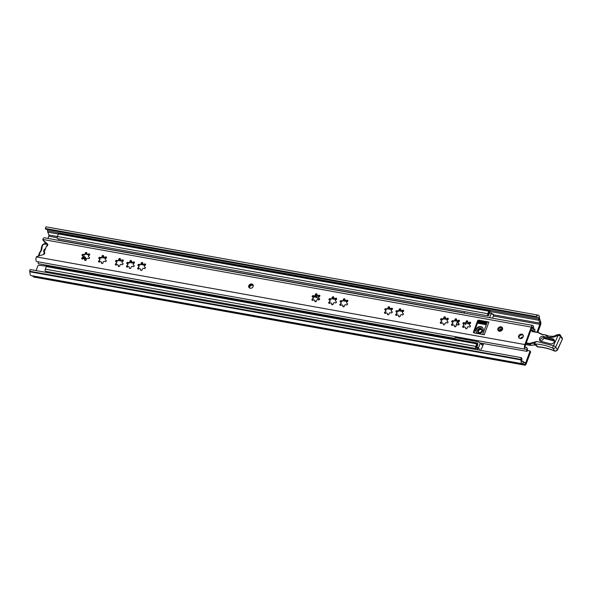 <?xml version="1.0" encoding="UTF-8"?>
<svg xmlns="http://www.w3.org/2000/svg" width="592" height="592" viewBox="0 0 592 592"><rect width="100%" height="100%" fill="white"/><g stroke="black" fill="none" stroke-linecap="round" stroke-linejoin="round"><path stroke-width="0.89" d="M32.36 275.813L33.589 276.93A2.916 1.162 -79.8 0 0 33.848 277.063L524.949 365.183A2.916 1.162 -79.8 0 0 526.295 363.666L530.639 351.87L530.084 350.967L525.74 362.763A0.969 0.385 -79.8 0 1 525.296 363.273A0.969 0.385 -79.8 0 1 525.208 363.222L523.617 361.779A2.916 1.162 100.2 0 0 523.358 361.645A2.916 1.162 100.2 0 0 522.98 361.719A2.916 1.162 -79.8 0 1 522.603 361.801A2.916 1.162 -79.8 0 1 521.878 359.522A1.946 0.77 100.2 0 0 521.678 358.227L521.323 357.649L520.701 359.344L29.6 271.225L30.222 269.53L521.323 357.649M47.419 229.57A2.916 1.162 -79.8 0 1 47.604 230.858A2.916 1.162 100.2 0 0 47.789 232.145L48.855 235.017A0.969 0.385 -79.8 0 1 48.781 236.23L47.959 238.443M46.509 266.156L38.968 265.275A0.969 0.814 -31.6 0 0 37.836 265.971L36.134 270.588M536.419 316.631L45.318 228.512L45.939 226.817L537.04 314.937L536.419 316.631L536.766 317.201A1.946 0.77 100.2 0 0 537.048 317.423A1.946 0.77 100.2 0 0 537.418 317.29A2.916 1.162 -79.8 0 1 537.965 317.09A2.916 1.162 -79.8 0 1 538.705 318.977A2.916 1.162 100.2 0 0 538.89 320.265L539.956 323.136A0.969 0.385 -79.8 0 1 539.882 324.349L537.018 332.119M47.893 265.993A1.946 1.628 -31.6 0 0 48.559 265.534M527.472 350.501L530.084 350.967M538.313 315.173L537.048 314.944L537.395 315.506A4.862 1.931 -79.8 0 1 538.313 315.173A4.862 1.931 -79.8 0 1 539.541 318.326A0.969 0.385 100.2 0 0 539.601 318.755L540.666 321.626A2.916 1.162 -79.8 0 1 540.437 325.252L537.854 332.26M45.318 228.512L45.665 229.082A1.946 0.77 100.2 0 0 45.947 229.304L537.048 317.423M524.949 365.183A2.916 1.162 -79.8 0 1 524.69 365.049L523.099 363.606A0.969 0.385 100.2 0 0 523.017 363.562A0.969 0.385 100.2 0 0 522.891 363.584A4.862 1.931 -79.8 0 1 522.255 363.717L31.161 275.598A4.862 1.931 -79.8 0 1 29.955 271.802L29.6 271.225M522.255 363.717A4.862 1.931 -79.8 0 1 521.049 359.921L520.701 359.344M29.955 271.802L521.049 359.921M44.444 253.909L44.763 253.043M520.849 338.062L522.225 338.047M523.054 337.129L522.218 337.137M44.718 253.154L44.304 252.481A2.435 2.042 148.4 0 1 43.897 252.022A2.435 2.042 148.4 0 1 45.488 248.736M43.549 254.538L44.304 252.481M47.678 245.317L47.212 244.563L47.789 244.666M46.561 246.339L47.212 244.563M46.938 243.867A2.338 1.961 -31.6 0 0 46.827 243.926A1.946 1.628 148.4 0 1 45.577 244.2L46.095 243.793A0.969 0.814 -31.6 0 0 46.709 243.667L45.532 243.46A4.669 1.857 -79.8 0 1 45.458 243.445L44.474 241.854A4.669 1.857 -79.8 0 1 44.444 241.669M44.097 244.215A1.458 1.221 -31.6 0 0 42.742 245.266L42.143 245.554A2.435 2.042 148.4 0 1 44.393 243.815L44.097 244.215A6.616 5.55 148.4 0 1 45.577 244.2M42.742 245.266L42.076 247.064A1.946 1.628 -31.6 0 0 41.973 247.671A7.311 6.135 148.4 0 1 40.345 252.103A1.946 1.628 -31.6 0 0 40.012 252.673L39.353 254.479A1.458 1.221 -31.6 0 0 39.605 255.692M38.672 255.966A2.435 2.042 148.4 0 1 38.754 254.767L39.412 252.969A2.916 2.449 -31.6 0 1 39.901 252.111A6.342 5.313 148.4 0 0 41.314 248.27L41.973 247.671M42.143 245.554L41.477 247.36A2.916 2.449 -31.6 0 0 41.314 248.27M44.393 243.815A7.585 6.364 148.4 0 1 46.095 243.793M479.276 332.512A2.094 1.754 -31.6 0 0 480.615 328.871A2.094 1.754 -31.6 0 0 479.276 332.512M481.888 329.966A2.094 1.754 -31.6 0 0 478.417 332.097M85.359 259.681A1.702 1.428 -31.6 0 0 82.347 259.067M85.366 259.089A1.702 1.428 -31.6 0 0 84.316 258.778M68.065 269.612A1.073 0.895 -31.6 0 0 68.258 269.279L68.332 269.079M57.091 267.066L56.891 267.606M56.469 266.955L56.395 267.155A1.073 0.895 -31.6 0 0 56.336 267.51M467.088 322.159A1.754 0.696 -79.8 0 1 467.251 322.078L467.71 321.952L466.962 321.796M477.085 346.675A4.381 1.739 100.2 0 0 476.227 347.075L477.174 344.507A4.381 1.739 100.2 0 0 477.307 346.061M477.633 349.813A2.916 1.162 100.2 0 0 476.93 348.126A2.916 1.162 100.2 0 1 477.633 349.813M482.643 343.419L481.984 345.062L480.26 343.131L478.573 347.726L476.812 347.408L476.871 348.118A2.916 1.162 100.2 0 0 476.279 348.385A1.458 0.577 -79.8 0 1 475.968 348.518A1.458 0.577 -79.8 0 1 475.805 346.401L476.752 343.826A1.458 0.577 -79.8 0 1 477.426 343.071A1.458 0.577 -79.8 0 1 477.796 344.048M488.992 314.308A4.381 1.739 100.2 0 0 488.859 314.271A4.381 1.739 100.2 0 0 488.245 314.411L489.192 311.843A4.381 1.739 100.2 0 0 489.221 313.693M488.6 315.706A2.916 1.162 100.2 0 0 488.193 315.802A1.458 0.577 -79.8 0 1 487.986 315.847A1.458 0.577 -79.8 0 1 487.823 313.738L488.77 311.163A1.458 0.577 -79.8 0 1 489.451 310.4A1.458 0.577 -79.8 0 1 489.806 311.621A2.916 1.162 100.2 0 0 489.806 312.717M57.735 238.561A1.458 0.577 -79.8 0 1 57.528 238.613A1.458 0.577 -79.8 0 1 57.365 236.497L58.312 233.921A1.458 0.577 -79.8 0 1 58.985 233.167L489.451 310.4M58.889 240.404A2.435 0.969 -79.8 0 1 58.874 240.219A2.916 1.162 100.2 0 0 58.564 238.798M50.557 266.474L50.757 265.926M475.968 348.518L45.51 271.277A1.458 0.577 -79.8 0 1 45.347 269.16L46.294 266.585A1.458 0.577 -79.8 0 1 46.968 265.83L477.426 343.071M47.175 272.572A2.916 1.162 100.2 0 0 47.012 271.543M452.392 337.995L452.184 338.543M318.23 299.789A4.965 4.159 -31.6 0 0 317.719 298.227A4.965 4.159 -31.6 0 0 315.085 296.503L314.692 296.437M453.013 338.106L452.813 338.654M317.911 298.583A4.965 4.159 -31.6 0 0 315.499 297.184L312.916 296.718M465.105 323.543L465.815 324.697M469.619 323.972L465.83 323.291M467.858 322.3L466.696 322.092M476.012 329.381A3.892 3.263 -31.6 0 0 476.212 332.053A3.892 3.263 -31.6 0 0 479.779 333.377A3.892 3.263 -31.6 0 0 483.042 330.647A3.892 3.263 -31.6 0 0 482.843 327.975A3.892 3.263 -31.6 0 0 479.276 326.658A3.892 3.263 -31.6 0 0 476.012 329.381M482.976 328.212A3.892 3.263 -31.6 0 0 479.402 327.139A3.892 3.263 -31.6 0 0 476.294 329.833A3.892 3.263 -31.6 0 0 476.36 332.267M492.537 318.215L493.291 316.15A1.458 0.577 100.2 0 0 493.136 314.034A1.458 0.577 100.2 0 0 492.847 314.145A2.916 1.162 -79.8 0 1 492.27 314.367A2.916 1.162 -79.8 0 1 491.856 314.034A2.916 1.162 -79.8 0 1 491.589 313.212L489.488 312.953L491.471 313.02M482.051 330.869A2.479 2.079 148.4 0 1 479.964 332.608A2.479 2.079 148.4 0 1 477.692 331.764A2.479 2.079 148.4 0 1 477.566 330.062A2.479 2.079 148.4 0 1 479.646 328.323A2.479 2.079 148.4 0 1 481.918 329.167A2.479 2.079 148.4 0 1 482.051 330.869M477.766 331.875A2.479 2.079 148.4 0 1 477.707 330.292A2.479 2.079 148.4 0 1 479.712 328.567A2.479 2.079 148.4 0 1 481.984 329.285M476.871 348.118L478.625 348.429L478.573 347.726M477.492 323.18L486.261 324.749M464.135 313.116L464.668 311.666M454.619 338.979L455.13 337.588L477.929 341.68L480.26 343.131M476.9 341.192L455.44 337.336A2.435 0.969 -79.8 0 0 455.337 337.336L455.13 337.588M476.863 348.111L478.625 348.429A2.916 1.162 -79.8 0 1 478.654 348.436A2.916 1.162 -79.8 0 1 479.387 350.124M480.704 350.36L481.414 348.436A1.946 0.77 100.2 0 0 482.184 347.43L483.597 343.589M491.249 313.272L489.621 317.689M455.337 337.336L477.929 341.68M476.812 347.408L477.796 344.744M488.511 315.617L489.488 312.953M453.095 338.121L452.887 338.668M458.519 321.907L457.283 321.967L455.603 326.651M454.049 338.876L454.249 338.328M83.176 256.551A2.575 2.161 148.4 0 1 85.455 257.439A2.575 2.161 148.4 0 1 85.685 258.889A2.575 2.161 148.4 0 1 85.085 260.051M86.869 253.783L86.143 253.406M86.55 253.265L86.906 254.227M59.437 268.065L59.03 267.414M67.244 269.464L68.147 269.508M89.311 258.223A6.327 5.306 -31.6 0 0 89.318 257.786M88.652 255.478L88.733 255.618A6.327 5.306 -31.6 0 0 88.652 255.478A6.327 5.306 -31.6 0 0 88.23 254.9M85.655 257.883A2.575 2.161 -31.6 0 0 83.346 257.439M251.741 283.99A2.435 2.042 -31.6 0 0 249.21 284.959A2.435 2.042 -31.6 0 0 248.892 287.379A2.435 2.042 -31.6 0 0 250.187 288.223A2.435 2.042 -31.6 0 0 252.717 287.253A2.435 2.042 -31.6 0 0 253.036 284.833A2.435 2.042 -31.6 0 0 251.741 283.99M253.228 285.277A2.435 2.042 -31.6 0 0 252.244 284.804A2.435 2.042 -31.6 0 0 249.898 285.566A2.435 2.042 -31.6 0 0 249.202 287.749M86.832 253.25A0.866 0.725 -31.6 0 0 85.803 252.51A0.866 0.725 -31.6 0 0 85.189 253.369A1.125 0.947 148.4 0 1 83.391 254.412A0.866 0.725 -31.6 0 0 82.096 255.507A0.866 0.725 -31.6 0 0 82.458 255.781A1.125 0.947 148.4 0 1 82.303 257.624A0.866 0.725 -31.6 0 0 82.281 259.059A0.866 0.725 -31.6 0 0 83.006 258.874A1.125 0.947 148.4 0 1 84.552 259.03L85.078 260.036L84.649 259.673A0.866 0.725 -31.6 0 0 85.181 260.465A0.866 0.725 -31.6 0 0 86.291 259.555A1.125 0.947 148.4 0 1 88.09 258.512A0.866 0.725 -31.6 0 0 89.385 257.416A0.866 0.725 -31.6 0 0 89.022 257.135A1.125 0.947 148.4 0 1 89.185 255.3A0.866 0.725 -31.6 0 0 89.666 254.16A0.866 0.725 -31.6 0 0 88.474 254.049A1.125 0.947 148.4 0 1 86.832 253.25A0.866 0.725 -31.6 0 0 85.751 253.85L84.153 255.204L83.576 255.108A0.866 0.725 -31.6 0 0 82.525 255.811M101.343 262.041L101.868 263.048L101.439 262.685A0.866 0.725 -31.6 0 0 101.972 263.477A0.866 0.725 -31.6 0 0 103.075 262.567A1.125 0.947 148.4 0 1 104.88 261.523A0.866 0.725 -31.6 0 0 106.175 260.428A0.866 0.725 -31.6 0 0 105.813 260.147A1.125 0.947 148.4 0 1 105.968 258.312A0.866 0.725 -31.6 0 0 106.449 257.172A0.866 0.725 -31.6 0 0 105.258 257.061A1.125 0.947 148.4 0 1 103.615 256.262A0.866 0.725 -31.6 0 0 102.586 255.522A0.866 0.725 -31.6 0 0 101.979 256.38A1.125 0.947 148.4 0 1 100.174 257.424A0.866 0.725 -31.6 0 0 98.879 258.519A0.866 0.725 -31.6 0 0 99.241 258.793A1.125 0.947 148.4 0 1 99.086 260.635A0.866 0.725 -31.6 0 0 99.064 262.071A0.866 0.725 -31.6 0 0 99.796 261.886A1.125 0.947 148.4 0 1 101.439 262.685M118.126 265.053L118.652 266.06L118.222 265.697A0.866 0.725 -31.6 0 0 118.755 266.489A0.866 0.725 -31.6 0 0 119.865 265.579A1.125 0.947 148.4 0 1 121.663 264.535A0.866 0.725 -31.6 0 0 122.958 263.44A0.866 0.725 -31.6 0 0 122.596 263.159A1.125 0.947 148.4 0 1 122.751 261.324A0.866 0.725 -31.6 0 0 123.24 260.184A0.866 0.725 -31.6 0 0 122.048 260.073A1.125 0.947 148.4 0 1 120.405 259.274A0.866 0.725 -31.6 0 0 119.377 258.534A0.866 0.725 -31.6 0 0 118.763 259.392A1.125 0.947 148.4 0 1 116.964 260.436A0.866 0.725 -31.6 0 0 115.669 261.531A0.866 0.725 -31.6 0 0 116.032 261.812A1.125 0.947 148.4 0 1 115.869 263.647A0.866 0.725 -31.6 0 0 115.847 265.083A0.866 0.725 -31.6 0 0 116.58 264.898A1.125 0.947 148.4 0 1 118.222 265.697M131.565 261.279A0.866 0.725 -31.6 0 0 130.536 260.539A0.866 0.725 -31.6 0 0 129.922 261.398A1.125 0.947 148.4 0 1 128.124 262.441A0.866 0.725 -31.6 0 0 126.829 263.536A0.866 0.725 -31.6 0 0 127.191 263.81A1.125 0.947 148.4 0 1 127.036 265.653A0.866 0.725 -31.6 0 0 127.014 267.088A0.866 0.725 -31.6 0 0 127.739 266.903A1.125 0.947 148.4 0 1 129.285 267.051L129.382 267.695A0.866 0.725 -31.6 0 0 129.922 268.494A0.866 0.725 -31.6 0 0 131.024 267.577A1.125 0.947 148.4 0 1 132.823 266.541A0.866 0.725 -31.6 0 0 134.118 265.438A0.866 0.725 -31.6 0 0 133.755 265.164A1.125 0.947 148.4 0 1 133.918 263.329A0.866 0.725 -31.6 0 0 134.399 262.189A0.866 0.725 -31.6 0 0 133.207 262.071A1.125 0.947 148.4 0 1 131.565 261.279A0.866 0.725 -31.6 0 0 130.484 261.879L128.886 263.233L128.309 263.137A0.866 0.725 -31.6 0 0 127.258 263.84M142.724 263.277A0.866 0.725 -31.6 0 0 141.695 262.537A0.866 0.725 -31.6 0 0 141.088 263.396A1.125 0.947 148.4 0 1 139.283 264.439A0.866 0.725 -31.6 0 0 137.988 265.534A0.866 0.725 -31.6 0 0 138.35 265.815A1.125 0.947 148.4 0 1 138.195 267.651A0.866 0.725 -31.6 0 0 138.173 269.086A0.866 0.725 -31.6 0 0 138.898 268.909A1.125 0.947 148.4 0 1 140.452 269.057L140.548 269.7A0.866 0.725 -31.6 0 0 141.081 270.5A0.866 0.725 -31.6 0 0 142.184 269.582A1.125 0.947 148.4 0 1 143.989 268.539A0.866 0.725 -31.6 0 0 145.284 267.443A0.866 0.725 -31.6 0 0 144.922 267.17A1.125 0.947 148.4 0 1 145.077 265.327A0.866 0.725 -31.6 0 0 145.558 264.195A0.866 0.725 -31.6 0 0 144.367 264.076A1.125 0.947 148.4 0 1 142.724 263.277A0.866 0.725 -31.6 0 0 141.643 263.877L139.468 265.142A0.866 0.725 -31.6 0 0 138.417 265.838M331.513 303.341L332.038 304.347L331.609 303.985A0.866 0.725 -31.6 0 0 332.142 304.776A0.866 0.725 -31.6 0 0 333.244 303.866A1.125 0.947 148.4 0 1 335.05 302.823A0.866 0.725 -31.6 0 0 336.345 301.728A0.866 0.725 -31.6 0 0 335.982 301.454A1.125 0.947 148.4 0 1 336.138 299.611A0.866 0.725 -31.6 0 0 336.619 298.479A0.866 0.725 -31.6 0 0 335.435 298.361A1.125 0.947 148.4 0 1 333.784 297.561A0.866 0.725 -31.6 0 0 332.756 296.821A0.866 0.725 -31.6 0 0 332.149 297.68A1.125 0.947 148.4 0 1 330.343 298.723A0.866 0.725 -31.6 0 0 329.048 299.818A0.866 0.725 -31.6 0 0 329.411 300.1A1.125 0.947 148.4 0 1 329.256 301.935A0.866 0.725 -31.6 0 0 329.233 303.37A0.866 0.725 -31.6 0 0 329.966 303.185A1.125 0.947 148.4 0 1 331.609 303.985M314.722 300.329L315.247 301.335L314.818 300.973A0.866 0.725 -31.6 0 0 315.358 301.765A0.866 0.725 -31.6 0 0 316.461 300.854A1.125 0.947 148.4 0 1 318.259 299.811A0.866 0.725 -31.6 0 0 319.554 298.716A0.866 0.725 -31.6 0 0 319.199 298.442A1.125 0.947 148.4 0 1 319.354 296.599A0.866 0.725 -31.6 0 0 319.835 295.46A0.866 0.725 -31.6 0 0 318.644 295.349A1.125 0.947 148.4 0 1 317.001 294.55A0.866 0.725 -31.6 0 0 315.973 293.81A0.866 0.725 -31.6 0 0 315.358 294.668A1.125 0.947 148.4 0 1 313.56 295.711A0.866 0.725 -31.6 0 0 312.265 296.807A0.866 0.725 -31.6 0 0 312.628 297.088A1.125 0.947 148.4 0 1 312.472 298.923A0.866 0.725 -31.6 0 0 312.45 300.359A0.866 0.725 -31.6 0 0 313.175 300.174A1.125 0.947 148.4 0 1 314.818 300.973M342.672 305.346L343.197 306.353L342.768 305.99A0.866 0.725 -31.6 0 0 343.301 306.782A0.866 0.725 -31.6 0 0 344.411 305.872A1.125 0.947 148.4 0 1 346.209 304.828A0.866 0.725 -31.6 0 0 347.504 303.733A0.866 0.725 -31.6 0 0 347.141 303.452A1.125 0.947 148.4 0 1 347.297 301.617A0.866 0.725 -31.6 0 0 347.785 300.477A0.866 0.725 -31.6 0 0 346.594 300.359A1.125 0.947 148.4 0 1 344.951 299.567A0.866 0.725 -31.6 0 0 343.922 298.827A0.866 0.725 -31.6 0 0 343.308 299.685A1.125 0.947 148.4 0 1 341.51 300.729A0.866 0.725 -31.6 0 0 340.215 301.824A0.866 0.725 -31.6 0 0 340.578 302.098A1.125 0.947 148.4 0 1 340.415 303.94A0.866 0.725 -31.6 0 0 340.393 305.376A0.866 0.725 -31.6 0 0 341.125 305.191A1.125 0.947 148.4 0 1 342.768 305.99M387.316 313.353L387.412 313.997A0.866 0.725 -31.6 0 0 387.945 314.796A0.866 0.725 -31.6 0 0 389.055 313.878A1.125 0.947 148.4 0 1 390.853 312.835A0.866 0.725 -31.6 0 0 392.148 311.74A0.866 0.725 -31.6 0 0 391.786 311.466A1.125 0.947 148.4 0 1 391.948 309.623A0.866 0.725 -31.6 0 0 392.429 308.491A0.866 0.725 -31.6 0 0 391.238 308.373A1.125 0.947 148.4 0 1 389.595 307.574A0.866 0.725 -31.6 0 0 388.567 306.834A0.866 0.725 -31.6 0 0 387.952 307.692A1.125 0.947 148.4 0 1 386.154 308.735A0.866 0.725 -31.6 0 0 384.859 309.831A0.866 0.725 -31.6 0 0 385.222 310.112A1.125 0.947 148.4 0 1 385.059 311.947A0.866 0.725 -31.6 0 0 385.037 313.383A0.866 0.725 -31.6 0 0 385.769 313.205A1.125 0.947 148.4 0 1 387.412 313.997M398.483 315.358L398.579 316.002A0.866 0.725 -31.6 0 0 399.112 316.794A0.866 0.725 -31.6 0 0 400.214 315.884A1.125 0.947 148.4 0 1 402.02 314.84A0.866 0.725 -31.6 0 0 403.307 313.745A0.866 0.725 -31.6 0 0 402.952 313.464A1.125 0.947 148.4 0 1 403.108 311.629A0.866 0.725 -31.6 0 0 403.589 310.489A0.866 0.725 -31.6 0 0 402.397 310.378A1.125 0.947 148.4 0 1 400.754 309.579A0.866 0.725 -31.6 0 0 399.726 308.839A0.866 0.725 -31.6 0 0 399.112 309.697A1.125 0.947 148.4 0 1 397.313 310.741A0.866 0.725 -31.6 0 0 396.018 311.836A0.866 0.725 -31.6 0 0 396.381 312.11A1.125 0.947 148.4 0 1 396.226 313.952A0.866 0.725 -31.6 0 0 396.203 315.388A0.866 0.725 -31.6 0 0 396.929 315.203A1.125 0.947 148.4 0 1 398.579 316.002M521.752 334.154A2.531 2.124 -31.6 0 0 519.11 335.161A2.531 2.124 -31.6 0 0 518.784 337.677A2.531 2.124 -31.6 0 0 520.131 338.557A2.531 2.124 -31.6 0 0 522.766 337.551A2.531 2.124 -31.6 0 0 523.091 335.035A2.531 2.124 -31.6 0 0 521.752 334.154M523.291 335.472A2.531 2.124 -31.6 0 0 522.248 334.968A2.531 2.124 -31.6 0 0 519.806 335.768A2.531 2.124 -31.6 0 0 519.088 338.054M501.024 326.821A2.531 2.124 -31.6 0 0 498.39 327.835A2.531 2.124 -31.6 0 0 498.057 330.351A2.531 2.124 -31.6 0 0 499.404 331.231A2.531 2.124 -31.6 0 0 502.038 330.218A2.531 2.124 -31.6 0 0 502.371 327.702A2.531 2.124 -31.6 0 0 501.024 326.821M502.564 328.146A2.531 2.124 -31.6 0 0 501.52 327.635A2.531 2.124 -31.6 0 0 499.078 328.442A2.531 2.124 -31.6 0 0 498.36 330.721M468.117 322.566L468.768 323.195L470.203 323.04A0.866 0.725 -31.6 0 1 470.625 323.025M456.95 320.561L457.609 321.197L459.044 321.042A0.866 0.725 -31.6 0 1 459.466 321.027M445.791 318.555L446.442 319.192L447.878 319.036A0.866 0.725 -31.6 0 1 448.299 319.021M446.938 322.958A0.866 0.725 -31.6 0 0 447.596 321.478A1.125 0.947 148.4 0 1 447.752 319.643A0.866 0.725 -31.6 0 0 448.233 318.503A0.866 0.725 -31.6 0 0 447.041 318.385A1.125 0.947 148.4 0 1 445.399 317.593A0.866 0.725 -31.6 0 0 444.37 316.853A0.866 0.725 -31.6 0 0 443.763 317.712A1.125 0.947 148.4 0 1 441.958 318.755A0.866 0.725 -31.6 0 0 440.663 319.85A0.866 0.725 -31.6 0 0 441.025 320.124A1.125 0.947 148.4 0 1 440.87 321.959A0.866 0.725 -31.6 0 0 440.848 323.402A0.866 0.725 -31.6 0 0 441.58 323.217A1.125 0.947 148.4 0 1 443.223 324.009A0.866 0.725 -31.6 0 0 443.756 324.808A0.866 0.725 -31.6 0 0 444.858 323.891A1.125 0.947 148.4 0 1 446.664 322.847A0.866 0.725 -31.6 0 0 446.938 322.958M441.092 320.146A0.866 0.725 -31.6 0 1 442.143 319.451L442.72 319.547L444.318 318.193A0.866 0.725 -31.6 0 1 445.399 317.615M458.104 324.964A0.866 0.725 -31.6 0 0 458.756 323.484A1.125 0.947 148.4 0 1 458.911 321.641A0.866 0.725 -31.6 0 0 459.399 320.509A0.866 0.725 -31.6 0 0 458.208 320.39A1.125 0.947 148.4 0 1 456.565 319.591A0.866 0.725 -31.6 0 0 455.537 318.851A0.866 0.725 -31.6 0 0 454.922 319.71A1.125 0.947 148.4 0 1 453.117 320.753A0.866 0.725 -31.6 0 0 451.829 321.848A0.866 0.725 -31.6 0 0 452.184 322.129A1.125 0.947 148.4 0 1 452.029 323.965A0.866 0.725 -31.6 0 0 452.007 325.4A0.866 0.725 -31.6 0 0 452.739 325.215A1.125 0.947 148.4 0 1 454.382 326.014A0.866 0.725 -31.6 0 0 454.915 326.806A0.866 0.725 -31.6 0 0 456.025 325.896A1.125 0.947 148.4 0 1 457.823 324.853A0.866 0.725 -31.6 0 0 458.104 324.964M452.258 322.152A0.866 0.725 -31.6 0 1 453.309 321.449L455.477 320.191A0.866 0.725 -31.6 0 1 456.558 319.621M469.264 326.969A0.866 0.725 -31.6 0 0 469.915 325.482A1.125 0.947 148.4 0 1 470.078 323.646A0.866 0.725 -31.6 0 0 470.559 322.507A0.866 0.725 -31.6 0 0 469.367 322.388A1.125 0.947 148.4 0 1 467.724 321.597A0.866 0.725 -31.6 0 0 466.696 320.857A0.866 0.725 -31.6 0 0 466.082 321.715A1.125 0.947 148.4 0 1 464.283 322.758A0.866 0.725 -31.6 0 0 462.988 323.854A0.866 0.725 -31.6 0 0 463.351 324.127A1.125 0.947 148.4 0 1 463.188 325.97A0.866 0.725 -31.6 0 0 463.173 327.406A0.866 0.725 -31.6 0 0 463.899 327.221A1.125 0.947 148.4 0 1 465.541 328.02A0.866 0.725 -31.6 0 0 466.074 328.812A0.866 0.725 -31.6 0 0 467.184 327.901A1.125 0.947 148.4 0 1 468.982 326.858A0.866 0.725 -31.6 0 0 469.264 326.969M463.418 324.157A0.866 0.725 -31.6 0 1 464.468 323.454L466.644 322.196A0.866 0.725 -31.6 0 1 467.717 321.619M403.655 311.007A0.866 0.725 -31.6 0 0 403.233 311.022L401.798 311.185L401.206 310.319M400.747 309.601A0.866 0.725 -31.6 0 0 399.674 310.178L398.076 311.533L397.498 311.436A0.866 0.725 -31.6 0 0 396.448 312.139M392.496 309.009A0.866 0.725 -31.6 0 0 392.074 309.024L390.639 309.179L390.047 308.314M389.588 307.603A0.866 0.725 -31.6 0 0 388.515 308.173L386.339 309.438A0.866 0.725 -31.6 0 0 385.288 310.134M347.852 300.995A0.866 0.725 -31.6 0 0 347.43 301.01L345.994 301.165L345.402 300.307M344.944 299.589A0.866 0.725 -31.6 0 0 343.871 300.166L341.695 301.424A0.866 0.725 -31.6 0 0 340.644 302.127M319.902 295.985A0.866 0.725 -31.6 0 0 319.48 296L318.045 296.155L317.453 295.29M316.994 294.579A0.866 0.725 -31.6 0 0 315.921 295.149L314.322 296.503L313.745 296.407A0.866 0.725 -31.6 0 0 312.694 297.11M336.693 298.997A0.866 0.725 -31.6 0 0 336.271 299.012L334.828 299.167L334.243 298.301M333.784 297.591A0.866 0.725 -31.6 0 0 332.704 298.161L330.536 299.419A0.866 0.725 -31.6 0 0 329.485 300.122M145.625 264.713A0.866 0.725 -31.6 0 0 145.203 264.728L143.767 264.883L143.175 264.017M134.465 262.707A0.866 0.725 -31.6 0 0 134.044 262.722L132.608 262.878L132.016 262.012M123.306 260.702A0.866 0.725 -31.6 0 0 122.884 260.717L121.449 260.88L120.857 260.014M120.398 259.296A0.866 0.725 -31.6 0 0 119.325 259.873L117.149 261.131A0.866 0.725 -31.6 0 0 116.099 261.834M106.516 257.69A0.866 0.725 -31.6 0 0 106.094 257.705L104.658 257.868L104.066 257.002M103.615 256.284A0.866 0.725 -31.6 0 0 102.534 256.861L100.936 258.216L100.359 258.119A0.866 0.725 -31.6 0 0 99.308 258.822M89.732 254.678A0.866 0.725 -31.6 0 0 89.311 254.693L87.875 254.856L87.283 253.99M84.552 259.03A1.125 0.947 148.4 0 1 84.649 259.673M82.91 256.521L82.488 258.645A0.866 0.725 -31.6 0 0 82.251 259.052M89.022 257.135L88.556 256.78M99.693 259.533L99.278 261.657A0.866 0.725 -31.6 0 0 99.034 262.064M105.813 260.147L105.339 259.792M116.483 262.545L116.062 264.668A0.866 0.725 -31.6 0 0 115.817 265.075M122.596 263.159L122.13 262.804M129.285 267.051A1.125 0.947 148.4 0 1 129.382 267.695M127.643 264.55L127.221 266.674A0.866 0.725 -31.6 0 0 126.984 267.081M133.755 265.164L133.289 264.809M140.452 269.057A1.125 0.947 148.4 0 1 140.548 269.7M138.802 266.548L138.38 268.679A0.866 0.725 -31.6 0 0 138.143 269.086M145.366 267.902L144.448 266.807M329.862 300.832L329.448 302.956A0.866 0.725 -31.6 0 0 329.204 303.37M335.982 301.454L335.509 301.091M313.079 297.82L312.657 299.944A0.866 0.725 -31.6 0 0 312.421 300.351M319.636 299.167L318.725 298.079M341.029 302.838L340.607 304.961A0.866 0.725 -31.6 0 0 340.363 305.368M347.141 303.452L346.675 303.097M385.673 310.844L385.251 312.976A0.866 0.725 -31.6 0 0 385.015 313.383M392.23 312.199L391.319 311.103M396.832 312.85L396.411 314.974A0.866 0.725 -31.6 0 0 396.174 315.381M403.389 314.197L402.479 313.109M525.2 349.206L36.741 261.56A3.212 1.273 100.2 0 1 36.319 257.113L36.415 256.913A0.969 0.814 148.4 0 1 37.044 256.447L43.512 254.545A1.554 1.302 -31.6 0 0 44.526 252.325A0.969 0.814 148.4 0 1 44.437 251.593L46.191 246.82A0.969 0.814 148.4 0 1 46.775 246.213A1.554 1.302 -31.6 0 0 47.419 243.926L43.068 240.086A0.969 0.814 148.4 0 1 42.839 239.457L42.89 239.264A3.212 1.273 100.2 0 1 44.296 237.784L532.756 325.43A3.212 1.273 100.2 0 0 531.276 327.102L524.852 344.559A3.212 1.273 100.2 0 0 525.2 349.206A3.212 1.273 100.2 0 0 525.615 349.125A2.916 1.162 -79.8 0 1 525.985 349.051A2.916 1.162 -79.8 0 1 526.71 351.33L527.457 350.975A4.669 1.857 -79.8 0 0 526.295 347.326A4.669 1.857 -79.8 0 0 525.696 347.445A1.458 0.577 100.2 0 1 525.511 347.482A1.458 0.577 100.2 0 1 525.356 345.373L531.779 327.916A1.458 0.577 100.2 0 1 532.452 327.154A1.458 0.577 100.2 0 1 532.815 328.094A4.669 1.857 -79.8 0 0 533.999 331.106A4.669 1.857 -79.8 0 0 534.879 330.787L534.857 329.182A2.916 1.162 -79.8 0 1 534.302 329.381A2.916 1.162 -79.8 0 1 533.57 327.502A3.212 1.273 100.2 0 0 532.756 325.43M488.918 322.033L478.728 320.205A0.969 0.814 -31.6 0 0 477.537 320.894L473.482 331.905A0.969 0.814 -31.6 0 0 474.051 332.911L484.249 334.739L488.918 322.033A2.723 1.014 20.2 0 0 487.142 322.359A2.723 1.014 20.2 0 0 487.12 322.433L479.224 321.019A0.969 0.814 -31.6 0 0 478.033 321.708L473.985 332.719A0.969 0.814 -31.6 0 0 473.94 332.882M47.789 244.622L43.564 240.892A0.969 0.814 148.4 0 1 43.357 240.552M463.802 324.867L463.381 326.991A0.866 0.725 -31.6 0 0 463.144 327.398M452.643 322.862L452.221 324.986A0.866 0.725 -31.6 0 0 451.977 325.4M441.477 320.864L441.062 322.988A0.866 0.725 -31.6 0 0 440.818 323.395M37.969 261.782A2.916 1.162 -79.8 0 1 38.251 263.684L454.819 338.432M479.957 342.938L526.71 351.33M533.858 329.004L534.857 329.182M465.541 328.02L465.445 327.376M469.449 325.126L470.314 326.192M454.382 326.014L454.286 325.371M458.289 323.121L459.029 324.586M443.223 324.009L443.127 323.365M447.123 321.116L447.996 322.189M539.667 338.217A2.916 2.449 148.4 0 1 543.36 336.382L552.743 338.809A2.916 2.449 148.4 0 1 554.105 339.778A2.916 2.449 148.4 0 1 553.653 342.761A2.916 2.449 148.4 0 1 550.486 343.804L541.103 341.377A2.916 2.449 148.4 0 1 539.741 340.407A2.916 2.449 148.4 0 1 539.667 338.217M533.962 344.714L533.806 345.084L535.272 344.892L536.863 346.357A0.969 0.814 -31.6 0 0 537.477 346.712A56.699 47.538 148.4 0 1 554.615 350.952L554.83 351.152C549.583 348.792 543.907 347.386 537.788 346.934L536.907 345.965M535.257 344.884L534.147 343.227L534.739 344.84A0.969 0.814 148.4 0 1 534.916 344.81L535.138 344.862M535.338 344.914L534.147 343.227M530.58 345.314L529.847 345.217L529.13 344.048A1.946 1.628 -31.6 0 0 529.973 344.004L530.721 345.217L533.806 345.084M536.826 345.906L535.649 343.989L534.273 343.264M559.381 334.48A1.946 0.821 104.5 0 0 559.27 334.428A1.946 0.821 104.5 0 0 558.456 334.976L558.101 335.383L558.663 335.42L558.456 334.976L559.84 334.724A1.458 1.221 148.4 0 1 560.52 335.213L560.52 335.213A1.458 1.221 148.4 0 1 560.557 336.3L555.673 347.104L557.338 349.82A1.946 1.628 148.4 0 1 554.615 350.952L552.95 348.237A56.699 47.538 -31.6 0 0 535.649 343.989M533.792 343.301L534.887 342.694L529.973 344.004L529.773 343.367L536.877 341.473L553.409 345.765A1.946 0.925 114.3 0 0 552.95 348.237A1.946 1.628 148.4 0 0 555.673 347.104A1.946 0.666 -155.7 0 0 553.409 345.765L558.101 335.383L557.405 335.553C552.898 338.054 548.939 337.928 545.513 335.168L548.266 335.575M542.072 334.598L545.735 334.917L542.072 334.598L538.098 332.586L532.275 331.616L531.046 329.892M536.877 341.473L534.887 342.694M542.213 334.369A6.949 5.824 -31.6 0 1 539.734 333.259L538.098 332.586M253.272 285.455L252.71 285.351A2.575 2.161 148.4 0 0 249.41 287.919M48.781 236.23L57.158 237.732M493.343 315.995L539.882 324.349M524.445 362.533L525.74 362.763M522.914 363.569L523.617 361.779M33.589 276.93L524.69 365.049L525.208 363.222M540.666 321.626L539.956 323.136L493.499 314.803M539.601 318.755L538.89 320.265L489.813 311.459M45.665 229.082L536.766 317.201M47.604 230.858L538.705 318.977M47.789 232.145L58.275 234.025M48.855 235.017L57.35 236.541M522.277 361.594L522.98 361.719M39.353 254.479L38.754 254.767M40.012 252.673L39.412 252.969M40.345 252.103L39.901 252.111M42.076 247.064L41.477 247.36M56.647 267.569L56.395 267.155M467.784 322.174L467.251 322.078M475.805 346.401L45.347 269.16M476.752 343.826L46.294 266.585M488.77 311.163L58.312 233.921M487.823 313.738L57.365 236.497M464.195 312.946L58.874 240.219M458.97 321.619L455.122 320.923M447.811 319.613L443.963 318.925M403.159 311.599L399.319 310.911M392 309.601L388.152 308.906M347.356 301.587L343.508 300.899M336.197 299.589L332.349 298.893M319.406 296.577L315.558 295.882M145.136 265.305L141.288 264.609M133.97 263.299L130.122 262.611M122.81 261.294L118.962 260.606M106.027 258.282L102.179 257.594M89.237 255.27L88.408 255.122M456.624 320.168L455.603 319.991M445.458 318.17L444.437 317.985M400.814 310.156L399.792 309.971M389.654 308.151L388.633 307.973M345.01 300.144L343.989 299.959M333.844 298.139L332.822 297.961M317.06 295.127L316.039 294.949M142.783 263.854L141.762 263.677M131.624 261.856L130.603 261.671M120.465 259.851L119.443 259.666M103.674 256.839L102.653 256.654M315.499 297.184L315.085 296.503M477.507 323.143L486.276 324.719M477.796 322.366L486.557 323.935M486.735 323.454L477.966 321.885M491.811 313.96L492.847 314.145M458.578 323.595L458.075 324.956M455.766 326.525L456.018 325.822M456.247 325.208L457.468 321.9M87.179 254.308L85.611 254.242M448.04 322.203L447.596 321.478M442.409 319.488L441.958 318.755M459.2 324.201L458.756 323.484M453.576 321.493L453.117 320.753M470.359 326.207L469.915 325.482M464.735 323.491L464.283 322.758M403.396 314.189L402.952 313.464M397.765 311.481L397.313 310.741M392.23 312.184L391.786 311.466M386.606 309.475L386.154 308.735M341.961 301.461L341.51 300.729M319.643 299.16L319.199 298.442M314.012 296.451L313.56 295.711M330.795 299.463L330.343 298.723M145.366 267.895L144.922 267.17M139.734 265.179L139.283 264.439M128.575 263.174L128.124 262.441M117.416 261.176L116.964 260.436M100.625 258.164L100.174 257.424M83.842 255.152L83.391 254.412M82.754 258.356L82.303 257.624M85.64 254.109L85.189 253.369M88.926 254.782L88.474 254.049M99.537 261.368L99.086 260.635M102.431 257.12L101.979 256.38M105.716 257.794L105.258 257.061M116.321 264.38L115.869 263.647M119.214 260.132L118.763 259.392M122.5 260.806L122.048 260.073M127.487 266.385L127.036 265.653M130.373 262.13L129.922 261.398M133.659 262.811L133.207 262.071M138.646 268.391L138.195 267.651M141.54 264.136L141.088 263.396M144.825 264.816L144.367 264.076M329.707 302.675L329.256 301.935M332.6 298.42L332.149 297.68M335.886 299.093L335.435 298.361M312.924 299.663L312.472 298.923M315.81 295.408L315.358 294.668M319.095 296.081L318.644 295.349M340.866 304.673L340.415 303.94M343.76 300.418L343.308 299.685M347.045 301.099L346.594 300.359M385.518 312.687L385.059 311.947M388.404 308.432L387.952 307.692M391.689 309.113L391.238 308.373M396.677 314.685L396.226 313.952M399.57 310.437L399.112 309.697M402.849 311.111L402.397 310.378M36.415 256.913L524.852 344.559M42.839 239.457L531.276 327.102M531.779 327.909L532.815 328.094M47.76 244.474L47.419 243.926M43.564 240.892L43.068 240.086M463.647 326.703L463.188 325.97M466.533 322.448L466.082 321.715M469.819 323.128L469.367 322.388M452.48 324.705L452.029 323.965M455.374 320.45L454.922 319.71M458.659 321.123L458.208 320.39M441.321 322.699L440.87 321.959M444.215 318.444L443.763 317.712M447.5 319.125L447.041 318.385M473.985 332.719L473.482 331.905M478.033 321.708L477.537 320.894M479.224 321.019L478.728 320.205M543.36 336.382L544.189 337.736L553.579 340.163L553.527 340.807L554.386 341.273M552.743 338.809L553.579 340.163A2.916 2.449 148.4 0 1 554.386 340.541M520.412 338.594A2.967 2.486 148.4 0 1 523.173 336.892M540.296 341.007A2.916 2.449 148.4 0 1 540.503 339.579A2.916 2.449 148.4 0 1 544.189 337.736L544.144 338.38L553.527 340.807M536.485 345.728A0.969 0.814 -31.6 0 0 537.062 346.031M536.478 345.721L535.183 344.929L530.639 345.365L525.637 344.603M554.837 351.152L557.405 350.175A1.946 0.666 -155.7 0 0 557.338 349.82L562.267 339.423L562.185 337.921A1.458 1.221 148.4 0 1 562.222 339.016L560.557 336.3L558.663 335.42M540.947 341.332L544.144 338.38M557.405 335.553L556.909 334.82L559.544 334.495L562.185 337.921M532.282 331.298L531.934 330.728A0.969 0.814 -31.6 0 0 532.423 331.387M525.666 344.522L529.847 345.217M539.601 333.148L542.361 334.399L545.646 334.946M532.275 331.616L538.232 332.364M531.187 329.522A1.946 1.628 148.4 0 1 531.934 330.728L531.327 330.58M526.258 342.916L529.137 343.397L529.13 344.048L526.029 343.53M538.75 332.919L539.571 333.118L539.112 333.259M529.137 343.397L529.773 343.367M502.638 328.752A3.019 2.531 -31.6 0 0 498.93 330.891A3.019 2.531 -31.6 0 0 498.871 331.061M252.392 284.833L252.71 285.351M522.159 361.431L523.358 361.645M487.986 315.847L57.528 238.613M477.085 346.668L476.419 346.549M488.859 314.271L488.333 314.174M493.136 314.034L491.73 313.782M457.283 321.967L455.544 326.695M445.865 318.829L445.495 318.237M457.024 320.834L456.661 320.235M468.183 322.832L467.821 322.24M401.213 310.815L400.851 310.223M390.054 308.817L389.691 308.217M345.41 300.803L345.047 300.211M317.46 295.793L317.097 295.193M334.251 298.805L333.881 298.205M143.19 264.52L142.82 263.921M132.023 262.515L131.661 261.923M120.864 260.51L120.502 259.918M104.081 257.498L103.711 256.906M87.29 254.486L86.928 253.894M83.294 256.75L82.924 256.144M100.085 259.762L99.715 259.155M116.868 262.774L116.498 262.167M128.027 264.772L127.657 264.173M139.194 266.777L138.824 266.171M330.255 301.062L329.885 300.455M313.471 298.05L313.094 297.443M341.414 303.06L341.044 302.46M386.058 311.074L385.688 310.467M397.225 313.079L396.855 312.472M478.514 321.153L487.024 322.677M532.193 330.787L533.999 331.106M525.222 347.134L526.295 347.326M43.431 240.737L42.935 239.923M464.187 325.089L463.817 324.49M453.028 323.091L452.658 322.485M441.869 321.086L441.499 320.487M482.687 334.458L487.142 322.359M523.158 336.929L520.449 338.594M536.863 346.357L537.788 346.934M557.405 350.175L562.267 339.423M532.556 331.379L530.602 329.293M556.909 334.82C554.401 336.323 551.959 336.7 549.583 335.96M539.238 332.808L532.038 331.083M502.638 328.775L498.901 331.076"/></g></svg>
